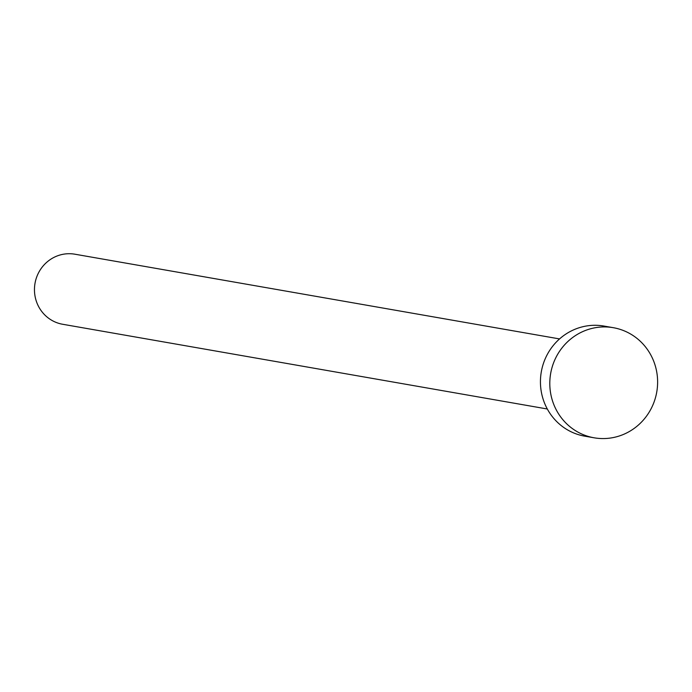 <?xml version="1.0" encoding="UTF-8"?>
<svg xmlns="http://www.w3.org/2000/svg" width="692" height="692" viewBox="0 0 692 692"><rect width="100%" height="100%" fill="white"/><g stroke="black" fill="none" stroke-linecap="round" stroke-linejoin="round"><path stroke-width="1.04" d="M547.303 408.989L62.643 324.263A35.56 34.271 -80.1 0 1 34.6 286.471A35.56 34.271 -80.1 0 1 74.892 254.206L559.551 338.924M594.082 437.794L584.723 436.159A55.879 53.846 -80.1 0 1 540.66 376.768A55.879 53.846 -80.1 0 1 603.969 326.062L613.328 327.697A55.879 53.846 -80.1 0 1 657.4 387.087A55.879 53.846 -80.1 0 1 594.082 437.794A55.879 53.846 -80.1 0 1 550.019 378.403A55.879 53.846 -80.1 0 1 613.328 327.697"/></g></svg>

